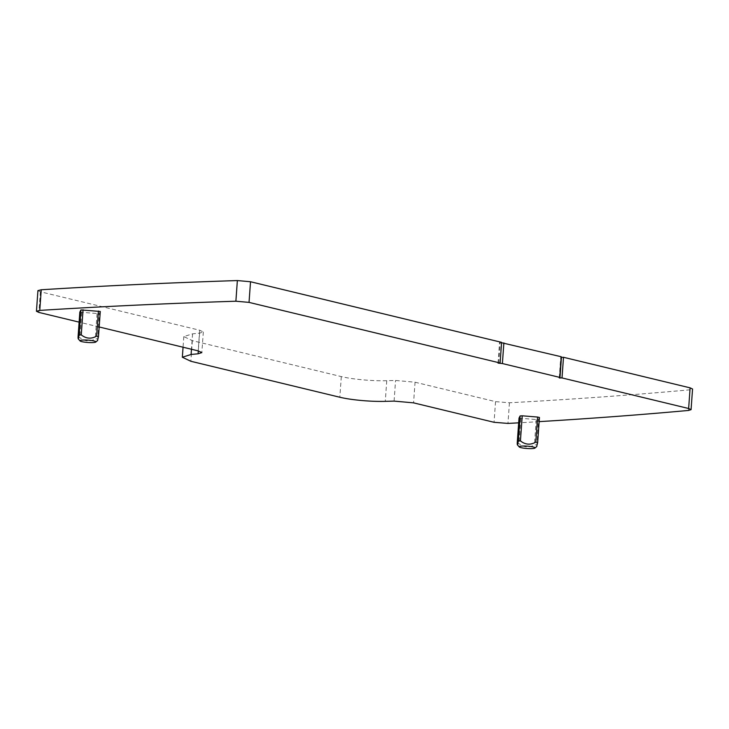 <?xml version="1.0" encoding="UTF-8"?>
<svg xmlns="http://www.w3.org/2000/svg" width="729" height="729" viewBox="0 0 729 729"><rect width="100%" height="100%" fill="white"/><g stroke="black" fill="none" stroke-linecap="round" stroke-linejoin="round"><path stroke-width="0.55" stroke-dasharray="3.65 2.73" d="M37.926 290.616L40.359 291.773L199.673 330.228L203.327 331.959L199.573 333.144L192.574 333.827L183.817 336.588L192.328 340.634L341.3 376.592A34.883 5.158 -175.9 0 0 386.762 380.702L395.565 380.456L415.056 382.215L413.571 402.864M501.598 342.348L499.529 342.466L501.57 342.73M561.212 356.736L561.166 357.347M415.056 382.215L495.538 401.643L509.443 402.782C573.231 399.282 633.392 394.954 689.916 389.815L692.55 389.013M539.15 421.635A1981.777 293.067 4.1 0 1 518.674 422.829M99.162 326.975L79.124 322.136M100.274 311.483L99.18 313.689L97.677 340.434M79.844 312.13L99.18 313.689M539.442 417.498L538.348 419.704L536.845 446.449M519.012 418.145L538.348 419.704M498.053 363.115L499.529 342.466M498.773 363.069L500.24 342.639M559.234 377.886L560.719 357.237M78.049 337.217L79.889 337.664C84.764 341.536 89.895 341.947 95.262 338.903L97.385 338.775M517.216 443.223L519.057 443.669C523.941 447.542 529.063 447.961 534.43 444.909L536.553 444.781M386.762 380.702L385.286 401.351M341.3 376.592L339.823 397.241M394.088 401.105L395.565 380.456M192.328 340.634L190.852 361.274M689.916 389.815L688.44 410.454M509.443 402.782L507.967 423.431M495.538 401.643L494.052 422.291M192.574 333.827L191.463 349.255M199.573 333.144L198.297 350.904M199.673 330.228L198.197 350.877M40.359 291.773L38.883 312.422M97.057 313.816L95.262 338.903M81.684 312.577L79.889 337.664M536.225 419.831L534.43 444.909M520.852 418.592L519.057 443.669M183.817 336.588L183.052 347.223M203.327 331.959L201.842 352.608"/><path stroke-width="1.09" d="M198.297 350.904L198.097 353.793L191.089 354.476L182.341 357.237L190.852 361.274L339.823 397.241A34.883 5.158 -175.9 0 0 385.286 401.351L394.088 401.105L413.571 402.864L494.052 422.291L507.967 423.431A1981.777 293.067 4.1 0 0 518.674 422.829M539.15 421.635A1981.777 293.067 4.1 0 0 688.44 410.454L691.074 409.652L688.641 408.504L562.013 377.932L559.234 377.886L559.735 377.385L502.39 363.543L498.053 363.115L500.112 362.996L501.598 342.348L250.521 281.74L237.362 280.565C168.736 282.788 103.354 285.859 41.243 289.768L37.926 290.616L36.45 311.265L38.883 312.422L79.124 322.136M501.57 342.73L561.212 356.736L559.735 377.385M561.166 357.347L563.499 357.292L690.117 387.855L688.641 408.504M691.074 409.652L692.55 389.013L690.117 387.855M500.112 362.996L249.036 302.389L235.886 301.214A1978.488 292.584 4.1 0 0 39.758 310.408L36.45 311.265M198.097 353.793L201.842 352.608L198.197 350.877L99.162 326.975M78.632 337.974C78.304 339.34 78.112 339.094 78.049 337.217L79.835 312.149L80.928 309.925L79.133 335.003L78.267 338.867L80.062 340.917A7.973 1.176 4.1 0 1 80.491 340.37A7.973 1.176 4.1 0 1 89.968 340.306A7.973 1.176 4.1 0 1 95.791 342.047A7.973 1.176 4.1 0 1 95.399 342.238A7.973 1.176 4.1 0 1 87.079 342.42A7.973 1.176 4.1 0 1 80.062 340.917M98.488 336.379L100.274 311.465L80.928 309.925M522.228 415.812L520.105 415.94L518.301 441.018L520.424 440.89C525.299 444.763 530.43 445.182 535.797 442.129L537.656 442.485L539.442 417.48L537.601 417.052L522.228 415.812L520.424 440.89M520.105 415.94L519.012 418.145L517.226 443.114M502.39 363.543L503.876 342.894M559.954 378.059L561.43 357.41M562.013 377.932L563.499 357.292M97.568 340.352L98.47 336.57L96.629 336.124C91.253 339.167 86.131 338.757 81.256 334.884L79.133 335.003M98.47 336.57L100.274 311.465M536.735 446.358L537.647 442.576M519.239 446.932A7.973 1.176 4.1 0 1 519.659 446.385A7.973 1.176 4.1 0 1 529.145 446.312A7.973 1.176 4.1 0 1 534.968 448.053A7.973 1.176 4.1 0 1 534.567 448.253A7.973 1.176 4.1 0 1 526.247 448.435A7.973 1.176 4.1 0 1 519.239 446.932L517.435 444.881L517.8 443.988C517.472 445.355 517.28 445.1 517.216 443.223L517.216 443.168M517.8 443.988L518.301 441.018M237.362 280.565L235.886 301.214M250.521 281.74L249.036 302.389M191.463 349.255L191.089 354.476M41.243 289.768L39.758 310.408M83.051 309.798L81.256 334.884M98.424 311.037L96.629 336.124M537.601 417.052L535.797 442.129M539.442 417.498L537.656 442.385M519.012 418.145L517.216 443.223M183.052 347.223L182.341 357.237M79.835 312.149L78.049 337.163M95.791 342.047L97.677 340.434M534.968 448.053L536.845 446.449"/></g></svg>
